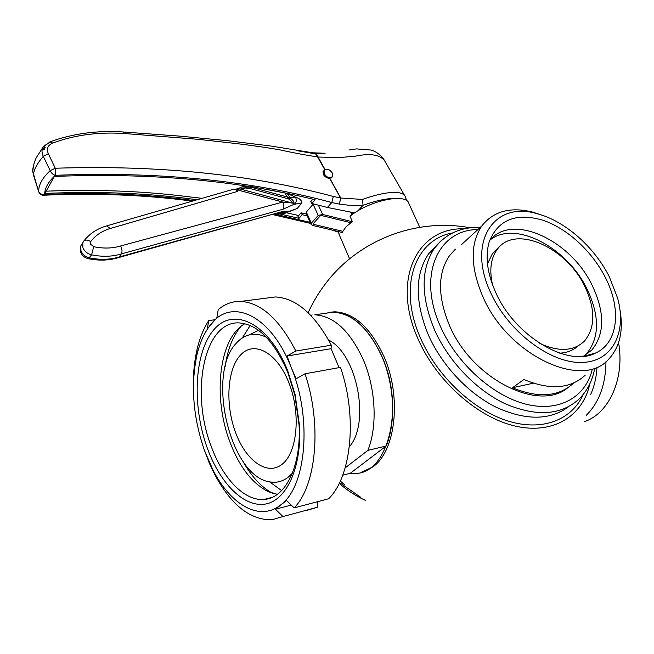 <?xml version="1.0" encoding="UTF-8"?>
<svg xmlns="http://www.w3.org/2000/svg" width="654" height="654" viewBox="0 0 654 654"><rect width="100%" height="100%" fill="white"/><g stroke="black" fill="none" stroke-linecap="round" stroke-linejoin="round"><path stroke-width="0.98" d="M238.833 188.327L241.8 186.962L251.022 187.199L289.043 197.475L295.51 197.116C299.565 198.44 301.707 200.377 301.944 202.912L293.998 204.326L282.945 209.247L121.333 253.924C122.437 251.798 122.192 249.149 120.606 245.978L282.741 202.045L293.393 203.149L293.998 204.326M294.038 203.525L294.038 203.525C294.251 201.775 292.918 199.928 290.065 197.982L289.379 199.339L288.496 198.939L289.043 197.475L290.065 197.982L289.738 197.369L287.466 193.764L284.858 192.971L250.515 186.39L246.468 186.128L245.332 186.684L245.324 187.976L240.149 189.088L239.716 190.551L238.179 189.66L237.762 188.761L238.514 188.507M88.552 258.739C99.073 260.832 108.875 260.513 117.965 257.774L119.257 256.94L280.566 212.076C284.94 210.94 287.253 210.915 287.49 211.994L285.218 213.22C281.13 214.03 278.473 214.25 277.239 213.891M331.537 177.757L332.109 177.095L329.698 178.387C327.033 178.223 324.924 176.932 323.378 174.52L323.084 171.512L323.918 170.694M324.188 173.662L324.147 170.424C326.861 168.217 329.632 169.157 332.436 173.236L332.477 176.506C329.755 178.697 326.992 177.749 324.188 173.662M313.781 224.396L313.299 223.619L320.174 215.902L321.645 215.583L350.92 222.703L346.072 226.84L342.868 231.328L313.781 224.396L313.299 223.619L320.174 215.894L321.645 215.575L350.92 222.703L352.392 221.722L349.996 216.229C369.657 200.247 406.788 192.652 408.946 203.672L419.745 227.306M367.859 450.393L386.187 445.995C396.071 422.386 394.411 385.206 381.969 356.675C368.619 328.063 352.318 313.225 333.074 312.187L314.787 314.811C333.867 315.915 350.078 330.973 363.411 359.986C375.846 388.901 377.595 426.547 367.859 450.393L345.165 467.896M472.507 234.492L462.239 243.917M455.413 249.149L449.617 255.501C437.51 273.307 437.518 296.744 449.641 325.806C472 378.74 538.324 412.159 567.476 388.018M619.992 309.914C623.564 330.769 619.812 347.168 608.735 359.12C582.747 389.98 508.567 355.727 483.257 297.578C470.357 267.715 469.866 243.844 481.794 225.965C493.476 211.217 510.406 206.59 532.585 212.076L542.714 215.428M437.967 243.942L428.697 253.67C414.816 274.459 414.75 301.658 428.501 335.265C441.908 365.398 468.092 393.299 496.034 407.189C525.742 420.702 549.981 420.506 568.751 406.616M583.229 394.444C571.768 420.121 542.003 431.853 507.39 420.824C472.826 409.837 437.322 376.279 420.824 338.756C397.346 286.992 414.947 239.315 452.699 232.898M496.067 293.229C515.54 336.982 568.817 367.891 595.868 352.915C618.545 342.508 621.553 308.5 605.228 277.231C591.845 250.997 566.953 228.221 542.624 220.153C516.21 212.534 498.471 219.564 489.396 241.236C484.876 256.082 487.099 273.413 496.067 293.229M583.335 356.299L591.682 350.209C604.836 334.112 605.007 312.53 592.213 285.446C570.713 239.854 511.477 212.37 489.584 240.68M584.578 355.645L586.434 353.896C599.62 337.816 599.865 316.283 587.169 289.297C567.476 247.833 515.753 220.12 490.492 239.642M498.544 247.817L492.462 253.605L487.467 263.824M539.893 343.481C559.023 352.114 573.901 351.28 584.529 340.996C595.442 327.466 595.557 309.326 584.864 286.558C566.429 247.163 514.968 224.101 497.228 249.419C490.753 258.256 489.2 270.069 492.552 284.874M609.258 276.642C594.159 246.632 564.615 220.733 537.081 213.719C494.179 200.533 465.893 241.882 491.268 293.932C508.886 332.003 550.316 363.166 581.267 362.471C612.389 362.144 627.137 332.665 617.662 298.257L609.258 276.642M349.915 473.382L355.923 473.414C388.304 473.014 404.81 406.706 382.034 356.618C368.66 327.956 352.343 313.103 333.066 312.064L323.943 313.495M361 472.441L372.698 466.989C395.776 451.456 401.965 396.684 383.865 356.291C370.491 327.67 354.157 312.841 334.873 311.803L329.73 312.236M266.391 337.284C260.357 334.317 254.578 333.54 249.068 334.954C244.571 336.14 240.525 338.666 236.928 342.533C205.822 372.494 229.693 476.627 269.881 481.9C276.658 483.11 282.904 481.426 288.627 476.856L292.363 473.21M282.52 463.939C297.595 451.824 300.914 412.6 288.782 382.484C276.863 352.171 253.956 340.317 240.615 354.934C227.077 369.126 225.066 404.654 235.653 432.727C246.027 460.964 267.625 476.513 282.52 463.939M242.887 461.225C251.414 476.529 261.338 487.23 272.653 493.312M269.587 481.843L281.629 490.598M244.277 324.057C218.804 338.78 212.656 397.28 229.93 442.063C239.372 466.833 252.06 483.322 268.001 491.538L277.329 494.342M211.128 446.093C222.63 478.172 244.285 501.25 264.061 499.419C285.169 498.511 301.42 466.482 299.058 424.83L294.815 394.902L287.801 372.428C274.165 340.857 257.913 324.343 239.053 322.896C204.113 320.983 190.175 392.122 211.128 446.093M207.326 448.178C219.891 482.832 243.362 507.21 264.657 504.169C285.921 501.324 301.707 468.55 299.573 426.024L295.101 394.46L287.711 370.769C268.794 322.986 233.568 306.293 214.038 329.526C194.197 352.122 191.745 405.537 207.326 448.178M349.367 446.739C370.589 422.86 356.929 353.683 328.578 340.015M250.212 325.479L242.299 337.963M265.074 298.289L275.514 296.949C296.164 298.175 314.762 314.255 331.3 345.189L331.079 348.68L339.083 367.63M317.73 501.659L317.182 507.341L282.945 516.546L275.432 509.229L286.526 500.482L294.153 507.905L328.66 498.757C351.46 476.513 357.607 416.639 340.472 367.385L305.001 373.786L296.099 378.756L291.193 367.417C270.985 315.351 232.26 297.619 211.708 323.37C204.915 331.308 199.96 341.977 196.829 355.367C190.535 385.746 193.118 417.563 204.588 450.819L213.114 470.291C230.764 504.839 259.638 521.867 280.591 504.978C306.219 487.075 312.465 418.413 291.193 367.417L287.041 356.029L295.853 351.026C279.43 319.299 261.093 302.761 240.852 301.396C232.489 301.183 224.951 303.922 218.223 309.62L216.842 317.836L207.326 328.733L208.732 320.583C203.566 328.553 199.666 338.232 197.026 349.604C193.976 363.011 192.799 377.562 193.502 393.267M294.153 507.905C316.413 485.456 322.128 424.274 305.001 373.786M305.786 510.651L317.182 507.341M203.623 448.104L209.411 463.343L214.725 474.518C231.083 504.994 250.106 520.094 271.786 519.791L282.945 516.546M215.043 319.708L208.732 320.583M240.983 326.371C232.775 336.131 227.486 349.628 225.123 366.878M331.3 345.189L295.853 351.026M291.243 505.076L275.432 509.229M331.079 348.68L287.041 356.029M386.187 445.995L350.266 473.3L342.737 475.188M464.381 228.826C417.743 226.987 390.871 279.168 418.159 339.213C436.439 381.037 477.657 417.62 515.524 426.146C553.48 434.796 582.959 415.944 589.843 383.8M340.301 481.05L344.372 484.614M559.734 353.168C567.165 352.735 573.288 350.315 578.111 345.909M573.681 383.007L573.615 383.072C558.761 396.872 538.373 398.433 512.45 387.765L533.362 383.187M512.45 387.765L523.911 379.508C550.03 390.381 570.501 388.909 585.305 375.094M496.615 249.272L497.408 249.182M597.012 367.107C596.44 377.195 594.314 386.351 590.636 394.575M618.57 342.671C624.995 378.74 608.841 413.835 584.194 421.707M605.988 361.605C605.661 384.724 599.056 402.668 586.164 415.445M311.23 315.808L312.122 314.909M311.345 223.153L318.212 215.419L313.111 204.252L306.317 212.059L311.345 223.153L311.067 224.297L312.816 225.483L342.328 232.497L342.868 231.328M338.559 231.606L339.287 234.86M276.552 213.613L277.214 213.891L276.062 213.752M287.49 211.994L285.005 213.057L282.651 212.01L279.74 212.722M44.08 149.905L45.257 147.166L42.984 148.891L44.08 149.905M314.46 153.142L297.374 150.722L315.588 153.903L325.12 153.289L312.882 152.799M315.293 153.208L271.009 146.046L227.502 140.684L179.163 136.081L123.197 131.977M405.096 196.29L384.56 160.68C379.827 154.622 370.115 153.118 355.441 156.159L339.099 157.606L318.269 157.025L317.582 156.886L315.588 153.903M325.063 169.517L316.323 153.935M277.345 213.694L285.005 213.057M280.566 212.076L118.497 257.611M81.358 245.046L80.794 245.92L80.965 250.899C82.559 254.52 85.429 256.85 89.573 257.889C100.324 260.039 110.215 259.72 119.257 256.94L121.333 253.924C112.275 256.703 102.359 257.006 91.576 254.839C87.415 253.785 84.538 251.447 82.935 247.809L82.764 242.822L84.064 240.746C85.748 239.626 87.963 239.912 90.71 241.604L90.465 244.065L93.71 246.705C103.438 248.7 112.406 248.455 120.606 245.978M239.716 190.551L282.741 202.045C284.171 204.857 284.237 207.261 282.945 209.247M293.393 203.149L289.379 199.339M284.858 192.971L287.4 197.018L286.967 198.456L250.588 188.663L245.324 187.976M250.515 186.39L251.022 187.199L250.588 188.663M238.072 189.464L238.963 188.663L292.869 203.206M239.119 188.769L238.179 189.66L237.884 191.32L237.762 188.761M33.485 175.215L38.676 191.565C38.537 184.902 42.371 177.921 50.186 170.629L43.278 156.331C37.245 163.353 33.959 169.5 33.419 174.798L32.765 171.503L33.444 165.683M324.793 169.697L317.582 156.886C306.007 155.202 293.294 152.823 279.462 149.758C262.802 146.929 245.225 144.509 226.742 142.482L197.949 139.294L124.456 133.522C98.574 131.789 74.687 134.961 52.81 143.038C47.758 145.188 46.262 148.744 48.331 153.706L43.278 156.331C41.709 152.774 41.611 149.766 42.992 147.305L45.118 144.747M38.741 191.908L38.676 191.565C39.763 193.878 41.766 194.851 44.66 194.467L43.434 195.219C41.398 195.309 39.812 194.14 38.684 191.712L32.757 171.503C32.332 168.487 34.776 160.295 36.55 157.205L42.992 147.305M329.886 178.379L340.75 198.015L339.303 204.097L331.815 202.519C249.558 180.39 157.41 171.315 55.361 175.313C52.974 174.659 51.249 173.097 50.186 170.629L55.255 168.233C158.039 164.922 250.719 174.332 333.311 196.47L340.587 197.998L329.698 178.387M48.331 153.706L55.255 168.233L55.361 175.313C48.175 181.984 44.611 188.368 44.66 194.467C97.838 192.219 147.698 194.254 194.263 200.582M52.81 143.038L49.573 142.024M288.381 211.634L297.112 208.552L287.981 212.1M297.112 208.552L301.944 202.912M295.028 196.903L287.466 193.764M241.8 186.962L246.468 186.128M231.238 189.905L237.557 188.802M306.44 214.095L301.085 212.803L298.698 215.558L286.395 212.738M202.086 198.326L189.08 196.829C144.395 191.082 96.743 189.194 46.115 191.172M362.471 199.445L363.052 205.242L351.01 205.528L339.41 204.113L340.75 198.015L362.471 199.445C381.838 192.415 402.57 189.039 405.513 197.009L406.486 200.606M352.539 213.907L353.601 212.754M333.712 230.453L336.647 231.688L338.38 231.565M354.656 212.902L327.417 207.457L311.868 203.517L310.756 201.62L312.841 199.217M311.067 224.297L306.047 213.22L306.317 212.059M197.099 199.764C149.75 193.183 98.999 191.074 44.856 193.437L54.339 176.425C150.175 172.64 237.1 180.414 315.13 199.748L311.868 203.517M279.773 213.964L299.017 218.313L297.439 215.256M301.085 212.803L302.173 214.676L299.017 218.313M302.173 214.676L307.257 215.902M274.737 214.12L310.192 222.36M395.874 198.399C386.776 198.301 375.805 200.631 362.945 205.405L363.052 205.242M362.945 205.405L357.861 210.89M318.359 205.127L322.643 214.463L318.212 215.419M322.643 214.463L352.392 221.722M294.635 204.269C296.458 202.266 296.744 199.879 295.51 197.116M106.062 226.063L106.659 225.892C97.364 228.54 89.827 233.494 84.064 240.746L80.794 245.92L80.646 252.125C82.093 255.616 84.677 257.815 88.396 258.706L91.576 254.839L93.71 246.705M594.617 368.75C592.303 381.135 586.99 391.345 578.659 399.39C560.65 415.388 536.198 416.86 505.305 403.804C476.276 390.225 448.595 361.368 434.608 330.082C420.694 296.295 420.661 268.998 434.518 248.193L440.355 241.424L447.271 235.988M477.935 229.513C437.951 229.57 416.827 275.538 440.804 327.262C456.999 363.542 492.405 395.523 525.383 404.025C558.418 412.6 584.856 397.812 591.993 370.532M360.861 497.416L339.565 482.611M284.743 212.803L282.324 212.166M288.496 198.939L286.967 198.456M235.456 189.137L237.884 191.32L110.183 228.524C102.016 230.944 95.533 235.301 90.71 241.604M232.595 189.513L106.659 225.892L110.183 228.524M83.843 240.958L87.17 237.189M124.456 133.522L123.41 131.994C97.25 130.269 72.831 133.539 50.137 141.812L43.001 147.289M327.417 207.457L331.815 202.519L333.311 196.47M351.86 214.831L350.699 212.329M322.945 171.838L324.147 170.424M449.617 255.501L450.892 254.332M461.176 244.89L481.794 225.965M428.697 253.67L434.518 248.193C445.701 233.764 460.931 226.84 480.224 227.412M584.014 356.234L595.868 352.915M586.434 353.896L591.682 350.209M492.462 253.605L497.228 249.419M537.081 213.719L532.585 212.076M334.873 311.803L333.066 312.064M470.267 227.821C417.399 217.757 360.305 239.209 327.147 281.588C319.544 291.185 313.209 301.568 308.148 312.718M249.068 334.954L258.518 330.311M268.001 491.538L271.083 492.797M272.097 497.367L264.061 499.419M294.815 394.902L295.101 394.46M299.058 424.83L299.573 426.024M213.114 470.291L214.725 474.518M196.829 355.367L197.026 349.604M275.514 296.949L240.852 301.396M365.553 500.433C356.217 496.223 347.429 490.533 339.197 483.371M333.074 312.187L314.787 314.811M338.805 233.731L349.604 258.829M331.21 177.978L331.913 177.169M314.451 152.922L313.683 152.881M384.143 159.952C382.982 157.647 377.571 151.671 370.9 150.044L356.471 148.891L349.579 149.921M43.793 195.211C96.563 192.963 146.063 194.941 192.301 201.146M272.898 214.626L310.691 223.464M337.072 231.769L338.551 232.105M351.893 212.509L352.694 214.234"/></g></svg>
